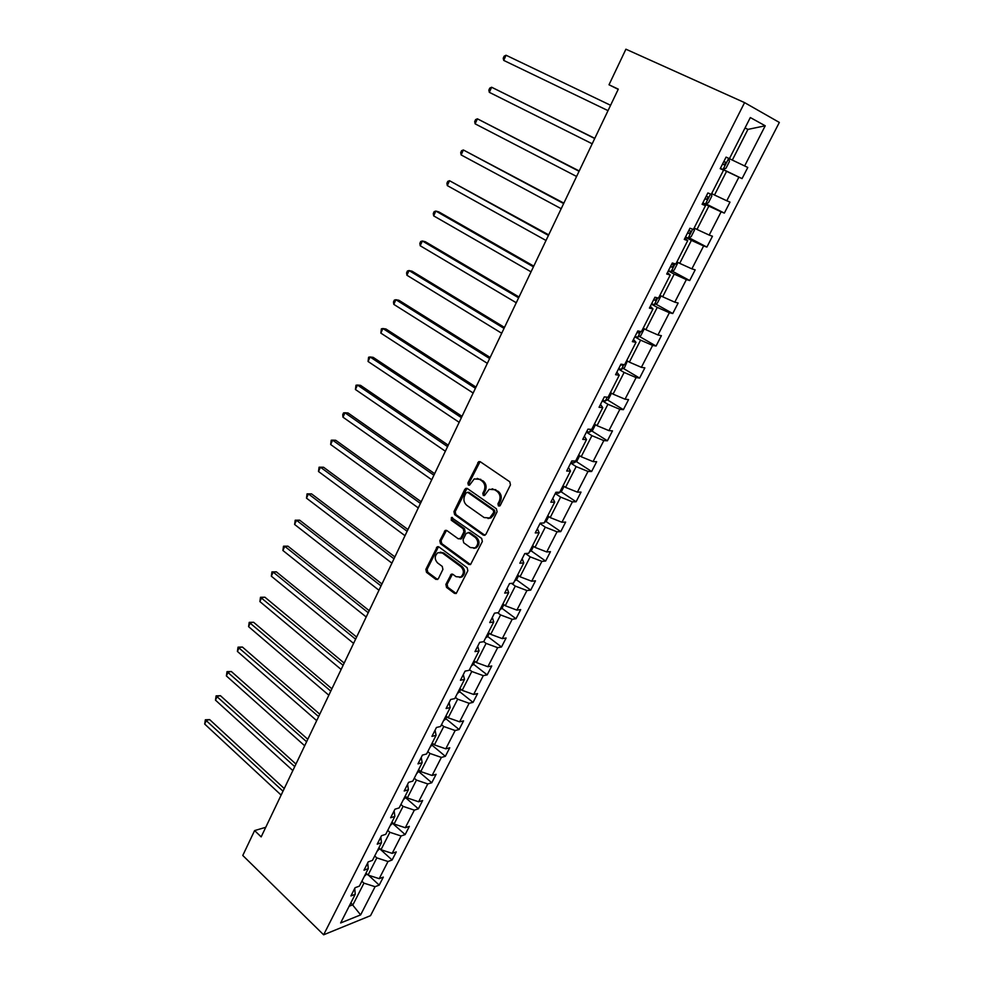 <?xml version="1.0" encoding="UTF-8"?>
<svg xmlns="http://www.w3.org/2000/svg" width="984" height="984" viewBox="0 0 984 984"><rect width="100%" height="100%" fill="white"/><g stroke="black" fill="none" stroke-linecap="round" stroke-linejoin="round"><path stroke-width="1.48" d="M498.433 505.985L500.253 505.432L510.462 484.866L509.773 481.791L480.34 461.779L478.704 461.656L467.892 482.972L468.359 485.075L469.516 485.161L474.226 478.925L479.528 479.306L481.951 480.979C484.903 483.513 485.629 486.748 484.116 490.696L482.812 493.328L483.292 495.456L484.472 495.542L489.159 489.319L494.62 489.7L497.08 491.397C500.069 493.956 500.807 497.228 499.269 501.188L497.953 503.833L498.433 505.985M492.172 488.765L498.285 491.385C501.286 493.943 502.012 497.215 500.475 501.176L499.171 503.82L499.737 506.022M445.887 584.385L446.539 587.399L454.448 593.352L456.207 593.5L467.831 570.757L467.166 567.719L438.889 546.919L437.24 546.784L425.875 569.355L426.515 572.344L435.9 579.391L438.347 578.727L442.911 569.416L442.259 566.415L437.572 562.922C434.35 559.207 434.473 555.788 437.942 552.651L442.406 553.033L460.992 566.735C464.251 570.425 464.165 573.869 460.733 577.054L456.072 576.686L452.96 574.373L451.238 574.226L445.887 584.385L447.13 584.262L447.781 587.276L456.207 593.487M744.581 102.619L625.91 49.2L609.01 84.772L618.296 89.138L261.166 836.892L254.598 830.582L242.777 855.465L323.638 934.8L744.581 102.619L779.34 122.434L370.525 915.661L323.638 934.8M483.328 535.124L485.887 534.373L497.08 511.828L496.391 508.765L467.326 488.507L464.817 489.294L453.956 511.618L454.62 514.62L483.328 535.124L484.989 535.296M482.357 541.495L470.536 564.57L468.79 564.435L440.475 543.672L439.823 540.683L445.211 530.413L446.859 530.548L458.323 538.851L460.819 538.125L463.919 531.827L463.255 528.802L451.262 520.204L451.385 517.486L481.68 538.445L482.357 541.495M354.757 888.367L355.224 894.284L350.919 895.932L355.089 887.728L359.381 886.117L368.262 868.663L363.982 870.213L368.201 861.898L372.469 860.373L381.472 842.698L377.216 844.161L381.484 835.736L385.74 834.309L394.855 816.388L390.623 817.753L394.953 809.217L399.172 807.889L408.409 789.734L404.203 790.988L408.606 782.329L412.8 781.111L422.148 762.711L417.979 763.867L422.431 755.097L426.601 753.978L436.084 735.331L431.939 736.376L436.453 727.484L440.586 726.475L450.205 707.57L446.096 708.505L450.672 699.489L454.768 698.591L464.509 679.427L460.438 680.251L465.075 671.113L469.147 670.325L479.023 650.904L474.977 651.605L479.688 642.343L483.722 641.679L493.734 621.974L489.737 622.564L494.497 613.167L498.494 612.626L508.654 592.651L504.681 593.106L509.527 583.573L513.488 583.155L523.783 562.897L519.859 563.229L524.767 553.574L528.679 553.279L539.134 532.738L535.247 532.934L540.216 523.131L544.103 522.971L554.705 502.135L550.843 502.197L555.899 492.258L559.736 492.234L570.486 471.09L566.686 471.016L571.802 460.93L575.603 461.053L586.513 439.602L582.737 439.381L587.94 429.147L591.692 429.405L602.761 407.647L599.047 407.29L604.324 396.896L608.026 397.302L619.256 375.224L615.578 374.707L620.941 364.166L624.594 364.732L635.996 342.321L632.368 341.645L637.804 330.944L641.408 331.669L652.982 308.914L649.415 308.09L654.926 297.23L658.481 298.115L670.227 275.016L666.709 274.019L672.306 262.999L675.811 264.044L687.73 240.6L684.274 239.432L689.956 228.239L693.4 229.457L705.503 205.656L702.109 204.315L707.877 192.95L711.26 194.34L723.56 170.171L720.214 168.658L726.081 157.108L729.402 158.682L750.325 117.551L765.232 125.792L744.642 165.952L747.791 167.452L742.059 178.608L738.886 177.169L726.782 200.773L729.993 202.101L724.347 213.097L721.124 211.818L709.193 235.078L712.465 236.234L706.893 247.07L703.621 245.963L691.875 268.866L695.184 269.862L689.698 280.538L686.365 279.591L674.79 302.174L678.161 303.01L672.761 313.527L669.378 312.74L657.964 334.978L661.396 335.667L656.07 346.036L652.626 345.396L641.384 367.327L644.852 367.856L639.612 378.077L636.119 377.585L625.049 399.197L628.567 399.59L623.389 409.664L619.858 409.319L608.936 430.623L612.491 430.869L607.399 440.795L603.819 440.598L593.044 461.594L596.661 461.705L591.63 471.496L588.001 471.434L577.387 492.135L581.04 492.111L576.083 501.766L572.417 501.84L561.95 522.246L565.64 522.098L560.757 531.618L557.042 531.815L546.723 551.95L550.45 551.667L545.628 561.064L541.889 561.372L531.704 581.236L535.481 580.831L530.72 590.105L526.932 590.535L516.895 610.117L520.696 609.6L516.01 618.739L512.184 619.293L502.283 638.616L506.12 637.989L501.496 646.992L497.646 647.669L487.867 666.721L491.742 665.984L487.178 674.876L483.292 675.651L473.648 694.458L477.56 693.609L473.046 702.379L469.134 703.277L459.614 721.826L463.562 720.866L459.11 729.525L455.161 730.522L445.777 748.824L449.749 747.766L445.358 756.315L441.373 757.409L432.111 775.478L436.109 774.31L431.779 782.747L427.769 783.941L418.631 801.775L422.653 800.509L418.372 808.836L414.338 810.139L405.31 827.741L409.369 826.375L405.15 834.592L401.078 835.982L392.173 853.362L396.257 851.91L392.087 860.016L388.003 861.504L379.209 878.663L383.317 877.113L379.197 885.12L375.076 886.695L360.624 914.899L340.636 922.967L355.224 894.284M374.719 855.957L376.823 857.888L368.053 875.084L365.974 873.152M368.053 875.084L379.209 878.663M376.823 857.888L388.003 861.504M367.708 862.87L368.262 868.663M387.733 830.385L389.861 832.292L380.98 849.721L378.877 847.802M380.98 849.721L392.173 853.362M389.861 832.292L401.078 835.982M380.833 837.027L381.472 842.698M400.918 804.469L403.071 806.363L394.08 824.014L391.939 822.107M394.08 824.014L405.31 827.741M403.071 806.363L414.338 810.139M394.129 810.853L394.855 816.388M414.264 778.221L416.453 780.091L407.339 797.975L405.174 796.093M407.339 797.975L418.631 801.775M416.453 780.091L427.769 783.941M407.597 784.322L408.409 789.734M427.794 751.616L430.008 753.473L420.771 771.604L418.581 769.734M420.771 771.604L432.111 775.478M430.008 753.473L441.373 757.409M421.238 757.446L422.148 762.711M441.508 724.667L443.747 726.512L434.387 744.876L432.173 743.018M434.387 744.876L445.777 748.824M443.747 726.512L455.161 730.522M435.076 730.202L436.084 735.331M455.395 697.349L457.671 699.181L448.187 717.791L445.937 715.958M448.187 717.791L459.614 721.826M457.671 699.181L469.134 703.277M449.098 702.588L450.205 707.57M469.479 669.673L471.779 671.482L462.173 690.337L459.897 688.517M462.173 690.337L473.648 694.458M471.779 671.482L483.292 675.651M463.304 674.594L464.509 679.427M483.747 641.617L486.084 643.401L476.342 662.527L474.03 660.719M476.342 662.527L487.867 666.721M486.084 643.401L497.646 647.669M477.72 646.23L479.023 650.904M497.633 612.737L500.585 614.938L490.708 634.323L488.372 632.54M490.708 634.323L502.283 638.616M500.585 614.938L512.184 619.293M492.32 617.46L493.734 621.974M511.532 583.364L515.284 586.095L505.272 605.738L502.898 603.979M505.272 605.738L516.895 610.117M515.284 586.095L526.932 590.535M507.129 588.297L508.654 592.651M525.493 553.512L530.179 556.846L520.032 576.759L517.621 575.025M520.032 576.759L531.704 581.236M530.179 556.846L541.889 561.372M522.147 558.727L523.783 562.897M540.007 523.537L545.296 527.178L535.001 547.375L532.553 545.665M535.001 547.375L546.723 551.95M545.296 527.178L557.042 531.815M537.375 528.728L539.134 532.738M555.259 493.513L560.609 497.104L550.179 517.584L547.707 515.899M550.179 517.584L561.95 522.246M560.609 497.104L572.417 501.84M552.823 498.31L554.705 502.135M570.72 463.058L576.157 466.601L565.566 487.375L563.057 485.702M565.566 487.375L577.387 492.135M576.157 466.601L588.001 471.434M568.494 467.462L570.486 471.09M586.403 432.173L591.913 435.666L581.187 456.736L578.629 455.088M581.187 456.736L593.044 461.594M591.913 435.666L603.819 440.598M584.385 436.158L586.513 439.602M602.306 400.845L607.903 404.289L597.017 425.654L594.422 424.03M597.017 425.654L608.936 430.623M607.903 404.289L619.858 409.319M600.511 404.399L602.761 407.647M618.444 369.074L624.114 372.444L613.069 394.129L610.449 392.53M613.069 394.129L625.049 399.197M624.114 372.444L636.119 377.585M616.87 372.186L619.256 375.224M634.815 336.823L640.572 340.144L629.366 362.149L626.71 360.574M629.366 362.149L641.384 367.327M640.572 340.144L652.626 345.396M633.462 339.492L635.996 342.321M651.433 304.118L657.275 307.377L645.898 329.702L643.192 328.152M645.898 329.702L657.964 334.978M657.275 307.377L669.378 312.74M650.313 306.307L652.982 308.914M668.284 270.92L674.212 274.118L662.675 296.774L659.932 295.262M662.675 296.774L674.79 302.174M674.212 274.118L686.365 279.591M667.41 272.63L670.227 275.016M685.393 237.23L691.408 240.367L679.698 263.355L676.918 261.867M679.698 263.355L691.875 268.866M691.408 240.367L703.621 245.963M684.778 238.448L687.73 240.6M702.748 203.036L708.861 206.111L696.979 229.444L694.15 227.98M696.979 229.444L709.193 235.078M708.861 206.111L721.124 211.818M702.391 203.75L705.503 205.656M720.374 168.338L726.573 171.327L714.507 195.017L711.641 193.59M714.507 195.017L726.782 200.773M726.573 171.327L738.886 177.169M720.288 168.51L723.56 170.171M744.986 128.043L747.938 129.396L732.317 160.072L729.402 158.682M732.317 160.072L744.642 165.952M765.232 125.792L747.938 129.396L745.072 127.871M265.742 827.298L254.598 830.582M609.01 84.772L618.198 89.347M349.148 906.239L352.948 904.751L363.945 883.152L361.878 881.209M350.894 902.808L360.624 914.899M363.945 883.152L375.076 886.695M723.105 169.457L742.059 178.608M705.885 203.836L724.347 213.097M688.911 237.71L706.893 247.07M672.158 271.092L689.698 280.538M655.627 303.982L672.761 313.527M639.317 336.393L656.07 346.036M623.229 368.348L639.612 378.077M607.349 399.836L623.389 409.664M591.692 430.881L607.399 440.795M576.243 461.496L591.63 471.496M560.991 491.692L576.083 501.766M545.96 521.458L560.757 531.618M531.114 550.819L545.628 561.064M516.465 579.785L530.72 590.105M502 608.333L516.01 618.739M487.67 636.476L501.496 646.992M473.538 664.237L487.178 674.876M459.602 691.641L473.046 702.379M445.838 718.677L459.11 729.525M432.259 745.368L445.358 756.315M418.852 771.702L431.779 782.747M405.617 797.704L418.372 808.836M392.554 823.362L405.15 834.592M379.652 848.7L392.087 860.016M368.557 875.243L379.197 885.12M477.215 478.409L483.169 480.979C486.121 483.513 486.846 486.748 485.333 490.684L484.042 493.316L484.509 495.444M480.081 461.631L469.122 482.972L469.589 485.075M467.019 488.335L455.198 511.594L455.863 514.583L484.546 535.062M493.747 512.344L493.267 510.204L467.781 492.394L466.022 492.947L464.682 495.702C463.193 499.589 463.907 502.812 466.81 505.346L484.14 517.572L489.7 517.965L493.747 512.344L494.952 512.307L494.472 510.167L493.267 510.204M467.634 492.295L469.024 492.381L494.472 510.167M488.015 518.531L490.918 517.916L493.574 515.087L492.369 515.124M494.952 512.307L493.574 515.087M446.49 530.351L441.078 540.61L441.73 543.598L470.5 564.595M459.971 539.011L462.062 538.063L465.149 531.778L464.485 528.752L452.505 520.155L451.262 520.204M452.48 517.535L452.505 520.155M470.352 547.571L475.014 547.916C478.556 544.681 478.667 541.212 475.333 537.485L468.655 532.688L466.133 533.426L463.046 539.724L463.698 542.762L470.352 547.571M473.845 548.359L476.231 547.842C479.786 544.607 479.897 541.139 476.563 537.424L475.333 537.485M468.249 532.467L469.885 532.627L476.563 537.424M451.238 574.226L452.48 574.115L447.13 584.262M459.7 577.473L461.976 576.932C465.407 573.758 465.493 570.314 462.222 566.624L460.992 566.735M440.229 552.172L443.649 552.947L462.222 566.624M438.495 546.698L427.142 569.256L427.782 572.233L437.622 579.527M723.056 169.469L728.677 158.399L729.439 161.474L726.032 168.166L722.969 169.506L720.386 168.301M503.722 60.405L503.205 58.265L504.14 56.199L506.047 55.239L610.584 105.276L506.047 55.239L503.722 60.405L608.026 110.639M724.163 164.808L722.551 164.045L724.163 164.808L725.823 162.397L723.916 161.364M711.334 194.205L711.838 196.05L708.48 202.642L705.405 204.057L702.81 202.925M594.791 138.338L491.631 87.244L489.331 92.336L592.196 143.787M704.938 198.731L706.549 199.457L708.209 197.095L706.291 196.087M594.717 138.51L491.631 87.244L489.761 88.13L488.851 90.159L489.331 92.336M693.954 228.362L694.495 230.121L691.186 236.615L688.099 238.103L685.491 237.021M579.219 170.958L477.4 118.818L475.137 123.836L576.587 176.468M687.595 232.9L689.206 233.602L690.854 231.277L688.911 230.293M579.072 171.265L477.4 118.818L475.579 119.617L474.682 121.622L475.137 123.836M676.844 262.015L677.41 263.7L674.151 270.096L671.039 271.633L668.431 270.637M563.857 203.122L463.366 149.974L461.139 154.931L561.188 208.694M670.498 266.566L672.109 267.23L673.757 264.954L671.801 263.995M563.648 203.565L463.366 149.974L461.582 150.7L460.697 152.68L461.139 154.931M660.03 295.311L660.571 296.774L657.361 303.084L654.237 304.696L651.617 303.748M548.703 234.844L449.516 180.712L447.314 185.607L546.009 240.477M653.659 299.739L655.27 300.378L656.906 298.14L655.086 297.266M548.432 235.422L449.516 180.712L447.769 181.376L446.896 183.319L447.314 185.607M643.561 328.361L643.979 329.382L640.818 335.593L637.669 337.266L635.049 336.38M533.771 266.123L438.815 211.892L435.838 211.056L433.673 215.877L531.04 271.83M637.054 332.432L638.665 333.035L640.35 331.46M533.426 266.836L435.838 211.056L434.141 211.646L433.28 213.565L433.673 215.877M627.386 360.98L624.508 367.647L621.347 369.369L618.715 368.545M519.023 296.983L425.346 241.732L422.357 240.994L420.205 245.754L516.268 302.752M620.695 364.646L622.306 365.236L623.561 364.572M518.63 297.82L422.357 240.994L420.697 241.51L419.836 243.417L420.205 245.754M611.495 393.194L608.419 399.233L605.258 401.017L602.614 400.242M504.484 327.426L412.05 271.203L409.036 270.551L406.921 275.249L501.705 333.256M504.029 328.385L409.036 270.551L407.413 271.006L406.577 272.875L406.921 275.249M595.468 424.682L592.577 430.377L589.391 432.21L586.747 431.496M490.143 357.463L398.926 300.28L395.888 299.726L393.797 304.363L487.338 363.342M489.626 358.545L395.888 299.726L394.313 300.12L393.477 301.965L393.797 304.363M579.662 455.752L576.944 461.09L573.758 462.972L571.101 462.32M475.985 387.093L385.962 329L382.911 328.533L380.845 333.109L473.156 393.034M475.42 388.299L382.911 328.533L381.374 328.853L380.845 333.109M564.066 486.379L561.532 491.36L558.334 493.304L555.677 492.701M462.025 416.343L373.17 357.352L370.095 356.971L368.065 361.485L459.159 422.321M461.398 417.659L370.095 356.971L368.594 357.229L368.065 361.485M543.476 522.996L541.876 523.07M544.373 522.442L546.329 521.225L548.703 516.575M448.237 445.198L360.538 385.347L357.45 385.039L355.433 389.504L445.358 451.226M447.56 446.625L357.45 385.039L355.974 385.248L355.433 389.504M529.38 551.926L531.348 550.671L533.549 546.354M434.633 473.673L348.065 412.985L344.953 412.763L342.973 417.179L431.73 479.762M433.907 475.211L344.953 412.763L343.527 412.911L342.727 414.67L342.973 417.179M514.583 581.003L516.563 579.724L518.593 575.726M421.213 501.791L335.741 440.278L332.617 440.143L330.661 444.51L418.286 507.916M420.426 503.427L332.617 440.143L331.214 440.229L330.661 444.51M499.995 609.674L501.975 608.37L503.857 604.693M407.954 529.54L323.576 467.252L320.44 467.191L318.496 471.496L405.014 535.714M407.13 531.286L320.44 467.191L319.074 467.216L318.496 471.496M485.604 637.976L487.584 636.636L489.306 633.265M394.879 556.932L311.559 493.882L308.398 493.894L306.491 498.15L391.903 563.143M393.994 558.777L308.398 493.894L307.07 493.87L311.559 493.882M306.491 498.15L307.07 493.87M471.41 665.885L473.39 664.532L474.964 661.445M381.952 583.979L299.677 520.192L296.516 520.278L294.622 524.472L378.963 590.24M381.029 585.923L296.516 520.278L295.212 520.204L299.677 520.192M294.622 524.472L295.212 520.204M457.388 693.437L459.393 692.047L460.807 689.255M369.209 610.683L287.955 546.169L284.77 546.341L282.9 550.486L366.196 616.98M368.237 612.712L284.77 546.341L283.503 546.206L287.955 546.169M282.9 550.486L283.503 546.206M443.563 720.608L445.567 719.206L446.847 716.696M356.614 637.042L276.369 571.852L273.171 572.085L271.326 576.181L353.588 643.388M355.593 639.169L273.171 572.085L271.928 571.901L276.369 571.852M271.326 576.181L271.928 571.901M429.922 747.434L433.071 743.769M344.179 663.081L264.917 597.214L261.707 597.522L259.887 601.568L341.128 669.452M343.121 665.307L260.502 597.288L264.917 597.214M259.887 601.568L260.502 597.288M416.453 773.904L419.467 770.484M331.891 688.8L253.601 622.282L250.391 622.651L248.583 626.648L328.828 695.208M330.796 691.1L249.21 622.368L253.601 622.282M248.583 626.648L249.21 622.368M403.169 800.041L406.048 796.856M319.763 714.199L242.433 647.054L239.198 647.484L237.415 651.433L316.688 720.645M318.619 716.586L238.042 647.164L242.433 647.054M237.415 651.433L238.042 647.164M390.045 825.834L392.8 822.882M307.783 739.279L231.375 671.531L228.14 672.023L226.382 675.934L304.683 745.761M306.602 741.751L227.021 671.654L231.375 671.531M226.382 675.934L227.021 671.654M377.093 851.295L379.726 848.565M295.95 764.064L220.465 695.713L217.218 696.278L215.471 700.141L292.838 770.57M294.733 766.61L216.123 695.86L220.465 695.713M215.471 700.141L216.123 695.86M364.301 876.436L366.811 873.927M284.253 788.541L209.678 719.624L206.406 720.251L204.697 724.064L281.129 795.084M282.998 791.173L205.348 719.784L209.678 719.624M204.697 724.064L205.348 719.784M500.475 501.176L499.269 501.188M498.285 491.385L497.08 491.397M495.838 489.7L494.62 489.7M484.042 493.316L482.812 493.328M485.333 490.684L484.116 490.696M483.169 480.979L481.951 480.979M480.758 479.319L479.528 479.306M469.122 482.972L467.892 482.972M479.023 462.64L477.793 462.615M499.171 503.82L497.953 503.833M455.863 514.583L454.62 514.62M455.198 511.594L453.956 511.618M466.047 489.294L464.817 489.294M469.024 492.381L467.781 492.394M470.02 564.336L468.79 564.435M441.73 543.598L440.475 543.672M441.078 540.61L439.823 540.683M445.641 531.237L444.399 531.286M462.062 538.063L460.819 538.125M465.149 531.778L463.919 531.827M464.485 528.752L463.255 528.802M469.885 532.627L468.655 532.688M451.73 574.939L450.475 575.062M443.649 552.947L442.406 553.033M437.154 579.281L435.9 579.391M427.782 572.233L426.515 572.344M427.142 569.256L425.875 569.355M437.696 547.559L436.441 547.633M455.69 593.217L454.448 593.352M447.781 587.276L446.539 587.399M705.479 204.02L710.546 194.057M704.974 198.67L706.549 199.457M688.173 238.067L692.674 229.198M687.644 232.79L689.206 233.602M671.125 271.596L675.073 263.823M670.571 266.406L672.109 267.23M654.311 304.646L657.73 297.931M653.757 299.53L655.27 300.378M637.755 337.217L640.658 331.522M637.177 332.186L638.665 333.035M621.433 369.32L623.831 364.609M620.842 364.363L622.306 365.236M605.344 400.968L607.251 397.216M589.477 432.173L590.904 429.356M573.832 462.923L574.804 461.029M558.42 493.255L558.937 492.234M479.921 461.693L478.704 461.656M466.92 488.384L465.69 488.384M490.918 517.916L489.7 517.965M446.453 530.364L445.211 530.413M461.262 538.924L460.02 538.986M452.332 517.449L451.385 517.486M476.231 547.842L475.014 547.916M461.976 576.932L460.733 577.054M438.495 546.71L437.24 546.784M723.867 161.45L725.823 162.397M706.266 196.123L708.209 197.095M689.181 230.404L690.854 231.277M672.613 264.339L673.757 264.954M656.008 297.635L656.906 298.14"/></g></svg>

